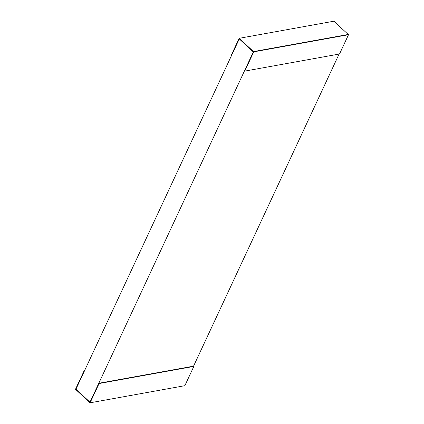 <?xml version="1.0" encoding="UTF-8"?>
<svg xmlns="http://www.w3.org/2000/svg" width="424" height="424" viewBox="0 0 424 424"><rect width="100%" height="100%" fill="white"/><g stroke="black" fill="none" stroke-linecap="round" stroke-linejoin="round"><path stroke-width="0.64" d="M193.832 366.421L99.078 383.534L90.095 402.8L184.848 385.686L193.832 366.421L193.551 366.161L339.083 54.071M90.095 402.8L89.978 402.191L75.657 388.925L83.825 371.408L84.265 371.329M244.77 71.105L339.523 53.991L348.507 34.726L253.753 51.839L244.77 71.105L244.489 70.845L253.473 51.58L239.152 38.314L333.905 21.2L348.226 34.466L253.473 51.58L89.978 402.191L75.657 388.925L75.493 389.274L89.814 402.54L98.797 383.275L99.078 383.534M98.797 383.275L193.551 366.161M239.152 38.314L230.82 56.175L231.101 56.44L239.269 38.923L238.988 38.664L253.308 51.929L239.269 38.923L75.938 389.184L84.106 371.673L83.825 371.408M348.507 34.726L348.226 34.466L253.473 51.58L253.753 51.839"/></g></svg>
